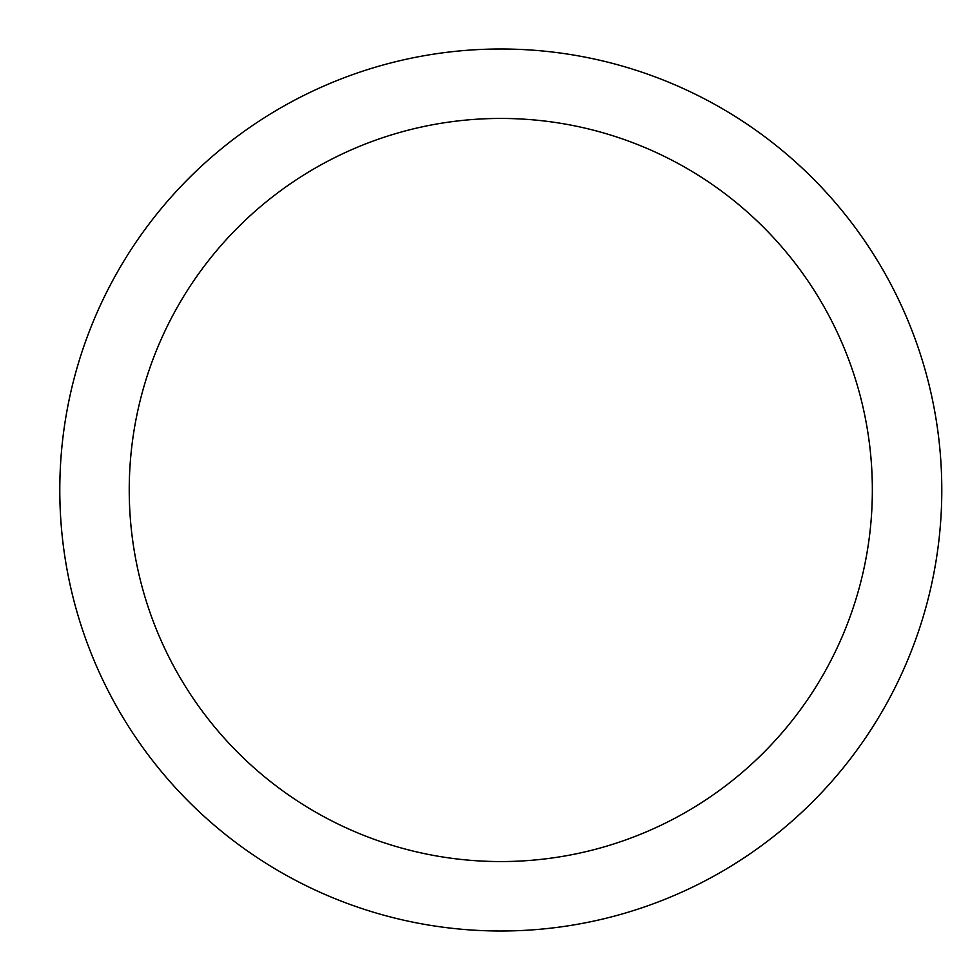 <?xml version="1.0" encoding="UTF-8"?>
<svg xmlns="http://www.w3.org/2000/svg" width="980" height="980" viewBox="0 0 980 980"><rect width="100%" height="100%" fill="white"/><g stroke="black" fill="none" stroke-linecap="round" stroke-linejoin="round"><path stroke-width="1.47" d="M500.792 49A441 441 0 0 1 941.792 490A441 441 0 0 1 500.792 931A441 441 0 0 1 59.792 490A441 441 0 0 1 500.792 49M500.792 861.555A371.555 371.555 0 0 1 129.238 490A371.555 371.555 0 0 1 500.792 118.445A371.555 371.555 0 0 1 872.347 490A371.555 371.555 0 0 1 500.792 861.555"/></g></svg>

